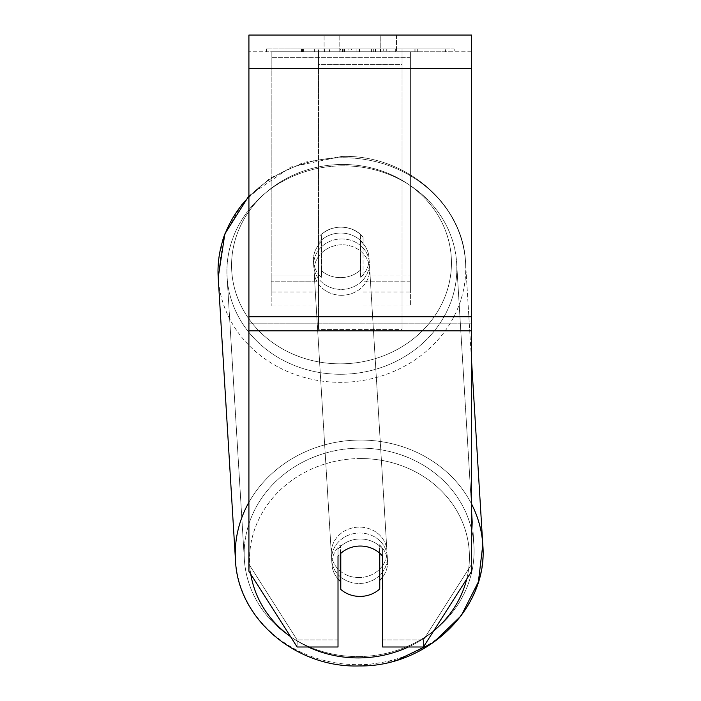 <?xml version="1.0" encoding="UTF-8"?>
<svg xmlns="http://www.w3.org/2000/svg" width="701" height="701" viewBox="0 0 701 701"><rect width="100%" height="100%" fill="white"/><g stroke="black" fill="none" stroke-linecap="round" stroke-linejoin="round"><path stroke-width="0.53" stroke-dasharray="3.5 2.63" d="M454.195 48.974L266.38 48.974L454.195 48.974L454.195 51.751L266.38 51.751L454.195 51.751M266.38 48.974L266.38 51.751M338.013 556.138L338.013 549.085L338.013 556.138A27.838 25.236 180 0 1 360.288 546.044A27.838 25.236 180 0 1 382.562 556.138L382.562 549.085A27.838 25.236 180 0 0 360.288 538.99A27.838 25.236 180 0 0 338.013 549.085L338.013 646.988L338.013 639.925L297.136 639.925L338.013 639.925L338.013 549.085A27.838 25.236 0 0 1 382.562 549.085L382.562 639.925L423.43 639.925L382.562 639.925L382.562 646.988L423.43 646.988L423.43 639.925L423.43 646.988L471.659 571.28L471.659 564.217L423.43 639.925L471.659 564.217L471.659 323.801L471.659 571.28L471.659 51.751L248.916 51.751L248.916 35.05L248.916 68.461L248.916 35.05L471.659 35.05L471.659 51.751L248.916 51.751L248.916 571.28L248.916 323.801L248.916 564.217L297.136 639.925L248.916 564.217L248.916 571.28L297.136 646.988L297.136 639.925L297.136 646.988L338.013 646.988L338.013 556.138A27.838 25.236 0 0 1 350.439 547.683A27.838 25.227 -3.5 0 1 360.279 545.939A27.838 25.227 -3.5 0 1 379.758 552.94L379.758 553.247M392.166 51.751L301.474 51.751L392.166 51.751L392.166 48.974L417.305 48.974L417.305 51.751M342.842 51.751L415.071 51.751L303.699 51.751L342.842 51.751L342.842 48.974L383.254 48.974L383.254 51.751L383.254 48.974L415.071 48.974L415.08 51.751L303.603 51.751L415.071 51.751L395.311 51.751L415.071 51.751L415.08 48.974L351.595 48.974L351.595 51.751M348.888 51.751L303.708 51.751L348.888 51.751L348.888 48.974L303.708 48.974L303.708 51.751L303.708 48.974L415.08 48.974L415.08 51.751L415.08 48.974L386.277 48.974L386.277 51.751M380.774 51.751L324.09 51.751L396.477 51.751L339.792 51.751L396.477 51.751L380.774 51.751L380.774 35.05L396.477 35.05L324.09 35.05L396.477 35.05L380.774 35.05L380.774 51.751M324.09 51.751L339.792 51.751L324.09 51.751L324.09 35.05L324.09 51.751M402.05 51.751L318.517 51.751L445.45 51.751L318.517 51.751L402.05 51.751L318.517 51.751L318.517 48.974L318.517 329.417L318.517 51.751L402.05 51.751L402.05 48.974L318.517 48.974L402.05 48.974L402.05 51.751L402.05 48.974L402.05 51.751L402.05 48.974L445.45 48.974L445.45 51.751L445.45 48.974L402.05 48.974L402.05 51.751L402.05 48.974L318.517 48.974L402.05 48.974L402.05 316.747L318.517 316.747L318.517 51.751L318.517 64.431L402.05 64.431L402.05 51.751L402.05 329.417L318.517 329.417L318.517 64.431L402.05 64.431L402.05 51.751M339.792 51.751L339.792 35.05L339.792 51.751M471.659 68.461L471.659 316.747L471.659 68.461L248.916 68.461M471.659 323.801L471.659 316.747L471.659 323.801L248.916 323.801L471.659 323.801M382.562 549.085L382.562 556.138L382.562 549.085M340.642 48.974L414.142 48.974L302.534 48.974L340.642 48.974L340.642 51.751L414.142 51.751L340.642 51.751M314.644 48.974L314.644 51.751M302.534 48.974L302.534 51.751L302.534 48.974M414.142 48.974L414.142 51.751L380.336 51.751L414.142 51.751L414.142 48.974M380.336 48.974L380.336 51.751L380.336 48.974M375.228 48.974L375.228 51.751M445.45 48.974L402.05 48.974L445.45 48.974M351.595 48.974L303.708 48.974L303.708 51.751L303.708 48.974L348.888 48.974M386.277 48.974L373.712 48.974L373.712 51.751M373.712 48.974L415.08 48.974L415.071 51.751L415.071 48.974L303.699 48.974L303.699 51.751L303.699 48.974L342.842 48.974M344.279 48.974L359.07 48.974L344.279 48.974L344.279 51.751L329.636 51.751L359.07 51.751L344.279 51.751M417.305 48.974L301.474 48.974L342.684 48.974L329.636 48.974L329.636 51.751M329.636 48.974L359.07 48.974L359.07 51.751L359.07 48.974L389.143 48.974L389.143 51.751M301.474 48.974L301.474 51.751M324.703 48.974L324.703 51.751M342.684 48.974L342.684 51.751M389.143 48.974L375.613 48.974L375.613 51.751M375.613 48.974L392.166 48.974M395.311 48.974L395.311 51.751L395.311 48.974L415.071 48.974L415.071 51.751L415.071 48.974L303.603 48.974L303.603 51.751L303.603 48.974L415.071 48.974L415.071 51.751L415.071 48.974L395.311 48.974M339.976 48.974L371.434 48.974L339.976 48.974L339.976 51.751L371.434 51.751L339.976 51.751M371.434 48.974L371.434 51.751L371.434 48.974M342.868 51.751L329.312 51.751L356.099 51.751L342.868 51.751L342.868 48.974L329.312 48.974L329.312 51.751L329.312 48.974L356.099 48.974L356.099 51.751L356.099 48.974L342.868 48.974M359.49 533.005A27.838 25.227 -3.5 0 1 387.276 556.541A27.838 25.227 -3.5 0 1 359.49 583.469A27.838 25.227 -3.5 0 1 331.696 559.933A27.838 25.227 -3.5 0 1 359.49 533.005A27.838 25.227 176.5 0 1 387.276 556.541A27.838 25.227 176.5 0 1 359.49 583.469A27.838 25.227 176.5 0 1 331.696 559.933A27.838 25.227 176.5 0 1 359.49 533.005M338.013 578.912A27.838 25.227 -3.5 0 1 331.985 564.638A27.838 25.227 -3.5 0 1 340.292 545.133L340.791 553.264M340.292 553.72L340.292 545.133A27.838 25.227 176.5 0 0 331.985 564.638L331.696 559.933L331.985 564.638A27.838 25.227 176.5 0 0 340.292 581.173L340.791 589.41A27.838 25.227 176.5 0 0 360.279 596.411A27.838 25.227 176.5 0 0 379.758 588.98L379.259 544.703A27.838 25.227 176.5 0 1 387.565 561.238A27.838 25.227 -3.5 0 0 379.259 544.703L379.758 552.94L379.758 588.98L379.259 580.752A27.838 25.227 -3.5 0 0 379.758 580.288M340.791 589.41L340.791 553.369A27.838 25.227 176.5 0 1 360.279 545.939A27.838 25.227 176.5 0 1 379.758 552.94L379.259 544.703L379.259 580.752A27.838 25.227 176.5 0 0 387.565 561.238L387.276 556.541L387.565 561.238A27.838 25.227 -3.5 0 1 382.562 577.186M341.51 238.927A27.838 25.227 -3.5 0 1 369.304 262.463A27.838 25.227 -3.5 0 1 341.51 289.399A27.838 25.227 -3.5 0 1 313.724 265.863A27.838 25.227 -3.5 0 1 341.51 238.927A27.838 25.227 176.5 0 1 369.304 262.463A27.838 25.227 176.5 0 1 341.51 289.399A27.838 25.227 176.5 0 1 313.724 265.863A27.838 25.227 176.5 0 1 341.51 238.927M340.791 277.631A27.838 25.227 -3.5 0 1 321.312 270.63L321.741 277.692A27.838 25.227 176.5 0 1 313.435 261.158A27.838 25.227 -3.5 0 0 321.741 277.692L321.312 234.59A27.838 25.227 -3.5 0 1 340.791 227.168A27.838 25.227 -3.5 0 1 360.279 234.169L360.708 241.223A27.838 25.227 176.5 0 1 369.015 257.758A27.838 25.227 -3.5 0 0 360.708 241.223L360.708 277.263L360.279 270.209A27.838 25.227 -3.5 0 1 340.791 277.631A27.838 25.227 176.5 0 1 321.312 270.63L321.741 277.692L321.741 241.652A27.838 25.227 176.5 0 0 313.435 261.158L313.724 265.863L313.435 261.158A27.838 25.227 -3.5 0 1 321.741 241.652L321.312 234.59L321.312 270.63L321.312 234.59A27.838 25.227 176.5 0 1 340.791 227.168A27.838 25.236 180 0 1 363.065 237.262L363.065 243.142A27.838 25.236 180 0 0 340.791 233.047A27.838 25.236 180 0 0 318.517 243.142A27.838 25.236 0 0 1 363.065 243.142L363.065 237.262A27.838 25.236 180 0 0 318.517 237.262L318.517 275.914L318.517 237.262A27.838 25.236 180 0 1 340.791 227.168A27.838 25.227 176.5 0 1 360.279 234.169L360.708 277.263A27.838 25.227 176.5 0 0 369.015 257.758L369.304 262.463L369.015 257.758A27.838 25.227 -3.5 0 1 360.708 277.263L360.279 234.169L360.279 270.209A27.838 25.227 176.5 0 1 340.791 277.631M341.869 295.279A27.838 25.227 -3.5 0 1 314.083 271.743A27.838 25.227 -3.5 0 1 341.869 244.807A27.838 25.227 -3.5 0 1 369.664 268.343A27.838 25.227 -3.5 0 1 341.869 295.279A27.838 25.227 176.5 0 1 314.083 271.743A27.838 25.227 176.5 0 1 341.869 244.807A27.838 25.227 176.5 0 1 369.664 268.343A27.838 25.227 176.5 0 1 341.869 295.279M359.131 577.589A27.838 25.227 -3.5 0 1 331.336 554.053A27.838 25.227 -3.5 0 1 359.131 527.117A27.838 25.227 -3.5 0 1 386.917 550.653A27.838 25.227 -3.5 0 1 359.131 577.589A27.838 25.227 176.5 0 1 331.336 554.053A27.838 25.227 176.5 0 1 359.131 527.117A27.838 25.227 176.5 0 1 386.917 550.653A27.838 25.227 176.5 0 1 359.131 577.589M359.131 656.574A114.99 104.186 -3.5 0 1 244.351 559.372A114.99 104.186 -3.5 0 1 359.131 448.141A114.99 104.186 -3.5 0 1 473.902 545.343A114.99 104.186 -3.5 0 1 359.131 656.574A114.99 104.186 176.5 0 1 244.351 559.372A114.99 104.186 176.5 0 1 359.131 448.141A114.99 104.186 176.5 0 1 473.902 545.343A114.99 104.186 176.5 0 1 359.131 656.574M341.869 165.83A114.99 104.186 -3.5 0 1 456.649 263.024A114.99 104.186 -3.5 0 1 341.869 374.264A114.99 104.186 -3.5 0 1 227.098 277.061A114.99 104.186 -3.5 0 1 341.869 165.83A114.99 104.186 176.5 0 1 456.649 263.024A114.99 104.186 176.5 0 1 341.869 374.264A114.99 104.186 176.5 0 1 227.098 277.061A114.99 104.186 176.5 0 1 341.869 165.83M402.05 329.417L402.05 64.431L402.05 329.417L318.517 329.417L318.517 316.747L402.05 316.747L402.05 329.417M318.517 281.802L318.517 243.142L318.517 305.916L318.517 281.802L271.191 281.802L271.191 57.64L271.191 305.916L271.191 51.751L271.191 281.802L318.517 281.802M410.4 57.64L271.191 57.64L410.4 57.64L410.4 305.916L410.4 51.751L271.191 51.751L410.4 51.751L410.4 291.993L410.4 57.64M363.065 275.914L363.065 237.262L363.065 275.914L410.4 275.914L363.065 275.914M271.191 275.914L271.191 291.993L271.191 275.914L318.517 275.914L318.517 291.993L318.517 275.914L271.191 275.914M318.517 237.262L318.517 243.142L318.517 237.262M340.791 553.369L340.292 545.133L340.292 581.173M471.659 316.747L248.916 316.747M471.659 330.863L248.916 330.863M340.949 48.974L340.949 51.751M343.157 48.974L343.157 51.751M344.594 48.974L344.594 51.751M359.709 48.974L359.709 51.751M359.394 48.974L359.394 51.751L359.394 48.974M359.07 48.974L359.07 51.751M342.544 48.974L342.544 51.751M471.659 504.203A123.902 112.256 176.5 0 0 359.131 440.062A123.902 112.256 176.5 0 0 248.916 502.319M235.457 559.915L235.457 559.915A123.902 112.256 176.5 0 0 359.131 664.644A123.902 112.256 176.5 0 0 482.796 544.8A123.902 112.256 -3.5 0 0 359.131 440.062A123.902 112.256 -3.5 0 0 235.457 559.915A123.902 112.256 -3.5 0 0 359.131 664.644A123.902 112.256 -3.5 0 0 482.796 544.8L465.543 262.481A123.902 112.256 -3.5 0 1 341.869 382.334A123.902 112.256 -3.5 0 1 218.204 277.605A123.902 112.256 176.5 0 1 341.869 157.751A123.902 112.256 -3.5 0 1 465.543 262.481A123.902 112.256 176.5 0 1 341.869 382.334A123.902 112.256 176.5 0 1 218.204 277.605L222.532 240.767M308.247 646.988A109.978 99.638 -3.5 0 1 290.538 636.631M250.756 574.172A109.978 99.638 -3.5 0 1 359.49 458.559A109.978 99.638 -3.5 0 1 466.735 579.008M248.916 196.85A123.902 112.256 -3.5 0 1 341.869 157.751A123.902 112.256 176.5 0 1 465.543 262.481L471.659 362.505M341.51 164.49A109.978 99.638 176.5 0 0 231.567 265.364A109.978 99.638 176.5 0 0 341.51 363.837A109.978 99.638 176.5 0 0 451.453 262.963A109.978 99.638 176.5 0 0 341.51 164.49A109.978 99.638 -3.5 0 0 231.567 265.364A109.978 99.638 -3.5 0 0 341.51 363.837A109.978 99.638 -3.5 0 0 451.453 262.963A109.978 99.638 -3.5 0 0 341.51 164.49M433.56 631.084A109.978 99.638 -3.5 0 1 408.368 646.988M410.4 281.802L363.065 281.802L410.4 281.802M359.49 458.559A109.978 99.638 176.5 0 1 469.433 557.032A109.978 99.638 176.5 0 1 359.49 657.915A109.978 99.638 176.5 0 1 249.547 559.433A109.978 99.638 176.5 0 1 359.49 458.559M396.477 35.05L396.477 51.751L396.477 35.05M248.916 195.851L290.854 167.022L341.72 156.446C404.994 154.334 463.37 203.579 465.543 262.481C463.37 203.579 404.994 154.334 341.72 156.446L303.822 162.308L269.543 178.518L242.16 203.597L224.373 235.221M314.083 271.743L331.336 554.053L314.083 271.743M369.664 268.343L386.917 550.653L369.664 268.343M456.649 263.024L473.902 545.343L456.649 263.024M227.098 277.061L244.351 559.372L227.098 277.061M363.065 305.916L410.4 305.916M318.517 305.916L271.191 305.916M363.065 291.993L410.4 291.993M318.517 291.993L271.191 291.993M397.485 660L359.28 665.95"/><path stroke-width="1.05" d="M379.758 553.247L379.758 588.98A27.838 25.227 -3.5 0 1 360.279 596.411A27.838 25.227 -3.5 0 1 340.791 589.41L340.791 553.369A27.838 25.227 -3.5 0 1 350.439 547.683A27.838 25.236 0 0 1 382.562 556.138L382.562 646.988L423.43 646.988L471.659 571.28L471.659 35.05L248.916 35.05L248.916 571.28L297.136 646.988L338.013 646.988L338.013 556.138M338.013 578.912A27.838 25.227 -3.5 0 0 340.292 581.173L340.791 589.41M382.562 577.186A27.838 25.227 -3.5 0 1 379.758 580.288M340.292 581.173L340.292 553.72M471.659 330.863L248.916 330.863M471.659 68.461L248.916 68.461M471.659 316.747L248.916 316.747M248.916 502.319A123.902 112.256 176.5 0 0 235.457 559.915C237.63 618.817 296.006 668.062 359.28 665.95C427.479 667.001 488.466 608.126 482.796 544.8A123.902 112.256 176.5 0 0 471.659 504.203M408.368 646.988A109.978 99.638 -3.5 0 1 359.49 657.915A109.978 99.638 -3.5 0 1 308.247 646.988M290.538 636.631A109.978 99.638 -3.5 0 1 250.756 574.172M248.916 195.851L224.837 233.959L218.204 277.605L235.457 559.915L218.204 277.605A123.902 112.256 -3.5 0 1 248.916 196.85M466.735 579.008A109.978 99.638 -3.5 0 1 433.56 631.084M471.659 362.505L482.796 544.8L478.389 581.883L461.223 615.706L433.244 642.668L397.485 660M224.373 235.221L222.532 240.767M359.28 665.95C296.006 668.062 237.63 618.817 235.457 559.915"/></g></svg>
